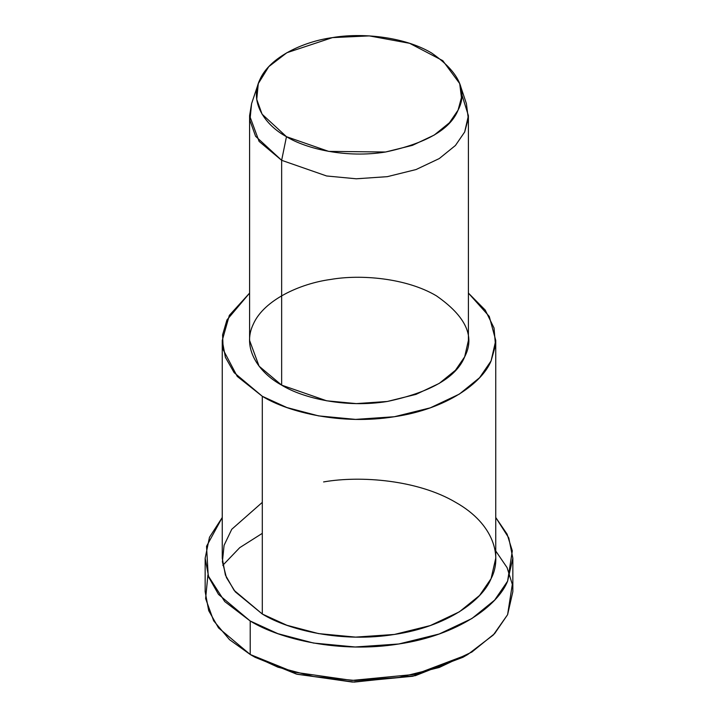 <?xml version="1.0" encoding="UTF-8"?>
<svg xmlns="http://www.w3.org/2000/svg" width="718" height="718" viewBox="0 0 718 718"><rect width="100%" height="100%" fill="white"/><g stroke="black" fill="none" stroke-linecap="round" stroke-linejoin="round"><path stroke-width="1.08" d="M465.318 655.893L415.354 675.665L354.136 682.1L297.117 674.256L255.052 657.284L250.214 654.493L255.052 657.284L296.39 674.067L352.367 682.064L412.832 676.248L462.948 657.284L467.786 654.493L415.336 674.337L352.053 680.422L293.474 672.057L250.214 654.493L229.527 639.666L213.623 620.756L205.617 598.579L207.915 574.938M495.752 551.002L507.096 567.642L512.32 584.371L507.599 614.68L493.329 634.99L467.786 654.493M461.539 93.636L468.405 115.652L464.672 131.995L455.436 145.476L439.272 158.561L416.045 169.547L387.316 176.664L356.281 178.791L326.645 175.982L281.644 160.311L259.09 141.383L249.595 115.652L251.578 103.679L249.927 120.507L255.608 136.294L281.644 160.311L286.473 136.689L262.07 114.171L256.739 99.371L258.292 83.593L268.792 66.63L286.877 52.719L332.452 37.614L369.312 35.9L409.619 43.313L442.782 60.662L459.708 83.593L461.45 97.585L458.066 110.141L449.414 122.769L434.255 135.047L412.473 145.341L385.548 152.01L328.664 151.381L286.473 136.689L281.644 160.311L326.645 175.982L356.281 178.791L387.316 176.664L416.045 169.547L439.272 158.561L455.436 145.476L464.672 131.995L468.28 118.605L466.422 103.679L459.708 83.593M286.473 136.689C306.335 148.958 346.453 158.373 385.548 152.01C426.115 143.349 450.294 129.393 458.066 110.141C468.01 91.222 459.161 72.159 431.527 52.944C403.184 36.142 360.283 32.723 332.452 37.614C304.109 41.411 269.932 56.758 259.934 79.492C248.904 102.055 265.211 125.219 286.473 136.689M249.595 115.652L249.595 340.458L259.09 366.189L281.644 385.126L281.644 160.311L281.644 385.126L326.645 400.797L356.281 403.606L387.316 401.47L416.045 394.361L439.272 383.376L455.436 370.282L464.672 356.81L468.405 340.458L468.405 115.652M222.248 340.458L222.248 558.191L225.398 575.046L234.113 590.358L262.303 614.025L262.303 396.291C288.78 412.653 342.271 425.209 394.397 416.727C446.883 409.027 482.334 382.712 491.094 360.894L495.492 345.322L494.038 328.009L485.215 310.068L468.405 293.088L489.263 316.423L495.752 340.458L491.094 360.894L479.552 377.74L459.349 394.101L430.306 407.833L394.397 416.727L355.598 419.393L318.55 415.884L286.886 407.546L262.303 396.291L234.113 372.624L225.398 357.313L222.248 340.458L229.338 315.373L249.595 293.088L226.951 319.941L222.589 334.866L223.199 349.738L237.245 376.411L262.303 396.291L262.303 614.025L286.886 625.27L318.55 633.608L355.598 637.117L394.397 634.452L430.306 625.566L459.349 611.835L479.552 595.473L491.094 578.627L495.752 558.191L495.752 340.458M281.644 385.126C258.965 372.893 241.562 348.185 253.328 324.114C263.991 299.873 300.456 283.493 330.684 279.455C360.373 274.231 406.128 277.884 436.356 295.798C465.838 316.288 475.28 336.625 464.672 356.81C456.379 377.345 430.594 392.234 387.316 401.47C345.618 408.264 302.825 398.212 281.644 385.126M205.16 558.191L205.16 591.686L208.705 610.65L218.496 627.873L250.214 654.493L250.214 620.998C280.002 639.415 340.179 653.533 398.822 643.983C457.869 635.331 497.745 605.723 507.599 581.185L512.32 550.877L507.096 534.147L495.752 517.499L508.793 537.953L512.84 558.191L507.599 581.185L494.621 600.131L471.888 618.539L439.219 633.985L398.822 643.983L355.168 646.99L313.497 643.041L277.866 633.662L250.214 620.998L218.496 594.378L208.705 577.155L205.16 558.191L209.476 537.288L222.248 517.499L206.542 546.281L208.211 575.818L224.716 601.54L250.214 620.998L250.214 654.493L277.866 667.157L313.497 676.535L355.168 680.485L398.822 677.487L439.219 667.48L471.888 652.034L494.621 633.626L507.599 614.68L512.84 591.686L512.84 558.191M323.603 481.931C360.714 475.397 417.912 479.965 455.697 502.367C494.487 524.185 502.403 557.204 491.094 578.627C482.334 600.445 446.883 626.76 394.397 634.452C342.271 642.942 288.78 630.386 262.303 614.025L235.271 591.82L226.421 577.541L222.392 561.754L224.079 545.321L231.752 529.283L262.303 502.367M222.804 565.317L239.731 547.654L262.303 533.348M255.052 657.284L250.214 654.493M258.292 83.593L251.578 103.679"/></g></svg>
